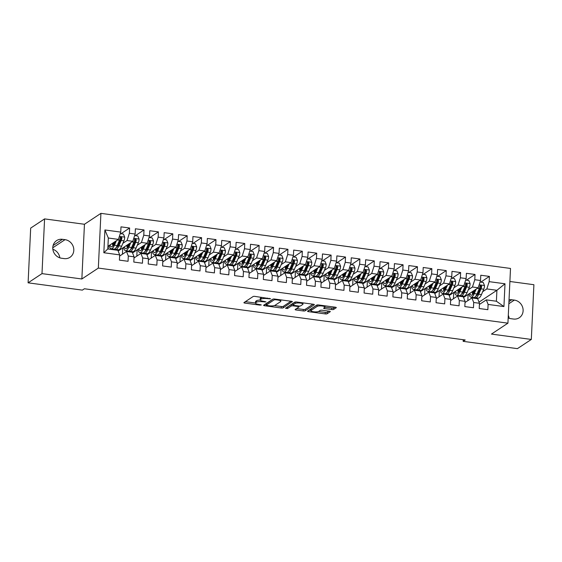 <?xml version="1.0" encoding="UTF-8"?>
<svg xmlns="http://www.w3.org/2000/svg" width="562" height="562" viewBox="0 0 562 562"><rect width="100%" height="100%" fill="white"/><g stroke="black" fill="none" stroke-linecap="round" stroke-linejoin="round"><path stroke-width="0.84" d="M270.645 298.794L255 296.406A1.503 0.379 -177.3 0 0 253.083 296.546L243.992 302.574A1.503 0.379 -177.3 0 0 243.901 302.693A1.503 0.379 -177.3 0 0 244.899 303.094L259.911 305.117L261.309 304.927L258.675 304.386A4.805 1.208 -177.3 0 1 255.492 303.087A4.805 1.208 -177.3 0 1 255.766 302.707L256.525 302.201A4.805 1.208 -177.3 0 1 262.665 301.745L265.952 301.899L263.374 301.274A4.805 1.208 -177.3 0 1 260.185 299.975A4.805 1.208 -177.3 0 1 260.466 299.595L261.225 299.096A4.805 1.208 -177.3 0 1 267.364 298.633L270.645 298.794M331.749 309.564A1.503 0.379 -177.3 0 0 333.666 309.423L336.224 307.73A1.503 0.379 -177.3 0 0 336.308 307.611A1.503 0.379 -177.3 0 0 335.31 307.21L318.647 304.962A1.503 0.379 -177.3 0 0 316.729 305.11L307.632 311.13A1.503 0.379 -177.3 0 0 307.54 311.25A1.503 0.379 -177.3 0 0 308.538 311.657L325.208 313.898A1.503 0.379 -177.3 0 0 327.126 313.751L330.21 311.713A1.503 0.379 -177.3 0 0 330.294 311.594A1.503 0.379 -177.3 0 0 329.297 311.186L322.167 310.231A1.503 0.379 -177.3 0 0 320.249 310.372L318.717 311.383A4.018 1.012 -177.3 0 1 314.228 311.84A4.018 1.012 -177.3 0 1 310.927 310.688A4.018 1.012 -177.3 0 1 311.165 310.365L317.151 306.402A4.018 1.012 -177.3 0 1 321.64 305.946A4.018 1.012 -177.3 0 1 324.941 307.105A4.018 1.012 -177.3 0 1 324.71 307.421L323.712 308.081A1.503 0.379 -177.3 0 0 323.621 308.201A1.503 0.379 -177.3 0 0 324.618 308.608L331.749 309.564L331.819 308.088A1.503 0.379 -177.3 0 0 333.737 307.941L334.924 307.154M465.224 339.982L84.419 288.763L82.354 290.125L28.1 282.827L41.995 273.624L81.862 278.984L98.336 268.081L507.929 323.171L491.455 334.081L531.322 339.441L517.419 348.644L463.165 341.345L465.224 339.982M292.289 301.822A1.503 0.379 -177.3 0 0 292.373 301.703A1.503 0.379 -177.3 0 0 291.383 301.295L274.713 299.054A1.503 0.379 -177.3 0 0 272.795 299.202L263.697 305.222A1.503 0.379 -177.3 0 0 263.613 305.342A1.503 0.379 -177.3 0 0 264.604 305.749L281.274 307.99A1.503 0.379 -177.3 0 0 283.192 307.843L292.296 301.576M296.68 302.012L313.343 304.253A1.503 0.379 -177.3 0 1 314.341 304.66A1.503 0.379 -177.3 0 1 314.256 304.78L305.159 310.8A1.503 0.379 -177.3 0 1 303.241 310.941L296.104 309.985A1.503 0.379 -177.3 0 1 295.113 309.578A1.503 0.379 -177.3 0 1 295.198 309.458L298.886 307.014A1.503 0.379 -177.3 0 0 298.977 306.894A1.503 0.379 -177.3 0 0 297.979 306.494L293.252 305.854A1.503 0.379 -177.3 0 0 291.327 306.002L287.491 308.545L285.51 308.278L294.762 302.152A1.503 0.379 -177.3 0 1 296.68 302.012M98.336 268.081L100.914 213.356L510.507 268.446L507.929 323.171M103.837 252.745L104.911 229.97L120.746 232.099L118.406 239.377L108.333 238.021L107.813 248.966L103.837 252.745L119.671 254.874L119.425 260.129L128.059 261.288L128.305 256.04L134.065 256.813L133.812 262.061L142.446 263.227L142.699 257.972L148.452 258.745L148.206 264L156.84 265.159L157.086 259.911L162.847 260.684L162.601 265.931L171.234 267.098L171.48 261.843L177.234 262.623L176.988 267.87L185.622 269.029L185.874 263.782L191.628 264.554L191.382 269.802L200.016 270.968L200.262 265.714L206.022 266.493L205.776 271.741L214.41 272.9L214.656 267.653L220.409 268.425L220.163 273.68L228.797 274.839L229.05 269.591L234.804 270.364L234.558 275.612L243.191 276.771L243.437 271.523L249.198 272.296L248.945 277.551L257.586 278.71L257.832 273.462L263.585 274.235L263.339 279.483L271.973 280.649L272.226 275.394L277.979 276.167L277.733 281.422L286.367 282.581L286.613 277.333L292.373 278.106L292.121 283.353L300.761 284.52L301.007 279.265L306.761 280.038L306.515 285.292L315.149 286.451L315.401 281.204L321.155 281.976L320.909 287.224L329.543 288.39L329.789 283.136L335.549 283.915L335.296 289.163L343.937 290.322L344.183 285.075L349.936 285.847L349.69 291.102L358.324 292.261L358.57 287.006L364.331 287.786L364.085 293.034L372.718 294.193L372.964 288.945L378.725 289.718L378.472 294.973L387.113 296.132L387.358 290.884L393.112 291.657L392.866 296.905L401.5 298.071L401.746 292.816L407.506 293.589L407.26 298.844L415.894 300.003L416.14 294.755L421.9 295.528L421.648 300.775L430.288 301.942L430.534 296.687L436.288 297.46L436.042 302.714L444.675 303.873L444.921 298.626L450.682 299.398L450.436 304.646L459.07 305.812L459.316 300.558L465.076 301.337L464.823 306.585L473.457 307.744L473.71 302.497L479.463 303.269L479.217 308.517L487.851 309.683L488.097 304.428L486.32 299.876L496.394 301.232L496.913 290.287L486.832 288.931L482.695 291.678M120.992 233.729L129.625 228.01L120.992 226.851L120.746 232.099M129.625 228.01L129.379 233.258L135.133 234.038L132.801 241.316L118.16 251.01M135.386 235.661L144.02 229.949L135.386 228.783L135.133 234.038M144.02 229.949L143.774 235.197L149.527 235.97L147.188 243.248L132.548 252.942M149.773 237.6L158.407 231.881L149.773 230.722L149.527 235.97M158.407 231.881L158.161 237.136L163.921 237.909L161.582 245.187L146.942 254.881M164.167 239.538L172.801 233.82L164.167 232.654L163.921 237.909M172.801 233.82L172.555 239.068L178.309 239.841L175.976 247.118L161.329 256.813M178.561 241.47L187.195 235.752L178.561 234.593L178.309 239.841M187.195 235.752L186.949 241.007L192.703 241.779L190.363 249.057L175.723 258.752M192.949 243.409L201.582 237.691L192.949 236.525L192.703 241.779M201.582 237.691L201.337 242.939L207.097 243.711L204.758 250.996L190.118 260.684M207.343 245.341L215.977 239.623L207.343 238.464L207.097 243.711M215.977 239.623L215.731 244.877L221.484 245.65L219.152 252.928L204.505 262.623M221.73 247.28L230.371 241.562L221.737 240.403L221.484 245.65M230.371 241.562L230.125 246.809L235.878 247.582L233.539 254.867L218.899 264.554M236.124 249.212L244.758 243.494L236.124 242.334L235.878 247.582M244.758 243.494L244.512 248.748L250.273 249.521L247.933 256.799L233.293 266.493M250.519 251.151L259.152 245.432L250.519 244.273L250.273 249.521M259.152 245.432L258.906 250.68L264.66 251.46L262.321 258.738L247.68 268.432M264.906 253.083L273.546 247.371L264.913 246.205L264.66 251.46M273.546 247.371L273.294 252.619L279.054 253.392L276.715 260.67L262.075 270.364M279.3 255.022L287.934 249.303L279.3 248.144L279.054 253.392M287.934 249.303L287.688 254.551L293.448 255.331L291.109 262.609L276.469 272.303M293.694 256.953L302.328 251.242L293.694 250.076L293.448 255.331M302.328 251.242L302.082 256.49L307.836 257.263L305.496 264.54L290.856 274.235M308.081 258.892L316.722 253.174L308.081 252.015L307.836 257.263M316.722 253.174L316.469 258.429L322.23 259.201L319.89 266.479L305.25 276.174M322.476 260.831L331.109 255.113L322.476 253.947L322.23 259.201M331.109 255.113L330.863 260.361L336.624 261.133L334.285 268.418L319.645 278.106M336.87 262.763L345.504 257.045L336.87 255.886L336.624 261.133M345.504 257.045L345.258 262.299L351.011 263.072L348.672 270.35L334.032 280.045M351.257 264.702L359.898 258.984L351.257 257.817L351.011 263.072M359.898 258.984L359.645 264.231L365.405 265.004L363.066 272.289L348.426 281.976M365.651 266.634L374.285 260.916L365.651 259.756L365.405 265.004M374.285 260.916L374.039 266.17L379.8 266.943L377.46 274.221L362.82 283.915M380.045 268.573L388.679 262.854L380.045 261.695L379.8 266.943M388.679 262.854L388.433 268.102L394.187 268.882L391.847 276.16L377.207 285.847M394.433 270.505L403.073 264.786L394.433 263.627L394.187 268.882M403.073 264.786L402.821 270.041L408.581 270.814L406.242 278.092L391.602 287.786M408.827 272.444L417.461 266.725L408.827 265.566L408.581 270.814M417.461 266.725L417.215 271.973L422.968 272.753L420.636 280.031L405.996 289.725M423.221 274.375L431.855 268.664L423.221 267.498L422.968 272.753M431.855 268.664L431.609 273.912L437.362 274.685L435.023 281.962L420.383 291.657M437.608 276.314L446.249 270.596L437.608 269.437L437.362 274.685M446.249 270.596L445.996 275.851L451.757 276.623L449.417 283.901L434.777 293.596M452.003 278.253L460.636 272.535L452.003 271.369L451.757 276.623M460.636 272.535L460.39 277.783L466.144 278.555L463.812 285.833L449.171 295.528M466.397 280.185L475.031 274.467L466.397 273.308L466.144 278.555M475.031 274.467L474.785 279.721L480.538 280.494L478.199 287.772L463.559 297.467M480.784 282.124L489.425 276.406L480.784 275.24L480.538 280.494M489.425 276.406L489.172 281.653L505.006 283.782L503.931 306.564L488.097 304.428M465.02 302.518L471.925 297.944L477.686 298.717L479.463 303.269M473.71 302.497L471.925 297.944M473.822 297.544L473.007 298.085M479.021 302.131L496.913 290.287L505.006 283.782M489.172 281.653L486.832 288.931M450.626 300.586L457.538 296.005L463.292 296.778L465.076 301.337M459.316 300.558L457.538 296.005M478.199 287.772L472.445 286.999L468.301 289.739M459.435 295.612L458.62 296.153M474.785 279.721L472.445 286.999M436.231 298.647L443.144 294.074L448.898 294.846L450.682 299.398M444.921 298.626L443.144 294.074M463.812 285.833L458.051 285.06L453.906 287.807M445.041 293.673L444.226 294.214M460.39 277.783L458.051 285.06M421.844 296.708L428.75 292.135L434.51 292.907L436.288 297.46M430.534 296.687L428.75 292.135M449.417 283.901L443.657 283.129L439.519 285.868M430.654 291.741L429.832 292.282M445.996 275.851L443.657 283.129M407.45 294.776L414.363 290.203L420.116 290.976L421.9 295.528M416.14 294.755L414.363 290.203M435.023 281.962L429.27 281.19L425.125 283.936M416.259 289.802L415.444 290.343M431.609 273.912L429.27 281.19M393.056 292.837L399.968 288.264L405.729 289.037L407.506 293.589M401.746 292.816L399.968 288.264M420.636 280.031L414.875 279.258L410.731 281.998M401.865 287.87L401.05 288.411M417.215 271.973L414.875 279.258M378.669 290.905L385.574 286.325L391.335 287.105L393.112 291.657M387.358 290.884L385.574 286.325M406.242 278.092L400.488 277.319L396.343 280.066M387.478 285.932L386.656 286.472M402.821 270.041L400.488 277.319M364.274 288.966L371.187 284.393L376.94 285.166L378.725 289.718M372.964 288.945L371.187 284.393M391.847 276.16L386.094 275.387L381.949 278.127M373.084 284L372.269 284.541M388.433 268.102L386.094 275.387M349.88 287.034L356.793 282.454L362.553 283.234L364.331 287.786M358.57 287.006L356.793 282.454M377.46 274.221L371.7 273.448L367.555 276.188M358.689 282.061L357.875 282.602M374.039 266.17L371.7 273.448M335.493 285.096L342.399 280.522L348.159 281.295L349.936 285.847M344.183 285.075L342.399 280.522M363.066 272.289L357.313 271.509L353.168 274.256M344.302 280.129L343.48 280.67M359.645 264.231L357.313 271.509M321.099 283.164L328.011 278.583L333.765 279.356L335.549 283.915M329.789 283.136L328.011 278.583M348.672 270.35L342.918 269.577L338.774 272.317M329.908 278.19L329.093 278.731M345.258 262.299L342.918 269.577M306.704 281.225L313.617 276.652L319.378 277.424L321.155 281.976M315.401 281.204L313.617 276.652M334.285 268.418L328.524 267.638L324.379 270.385M315.514 276.251L314.699 276.792M330.863 260.361L328.524 267.638M292.317 279.286L299.223 274.713L304.983 275.485L306.761 280.038M301.007 279.265L299.223 274.713M319.89 266.479L314.137 265.707L309.992 268.446M301.127 274.319L300.305 274.86M316.469 258.429L314.137 265.707M277.923 277.354L284.836 272.781L290.589 273.553L292.373 278.106M286.613 277.333L284.836 272.781M305.496 264.54L299.743 263.768L295.598 266.514M286.732 272.38L285.918 272.921M302.082 256.49L299.743 263.768M263.529 275.415L270.441 270.842L276.202 271.615L277.979 276.167M272.226 275.394L270.441 270.842M291.109 262.609L285.348 261.836L281.204 264.576M272.338 270.448L271.523 270.989M287.688 254.551L285.348 261.836M249.142 273.483L256.054 268.91L261.808 269.683L263.585 274.235M257.832 273.462L256.054 268.91M276.715 260.67L270.961 259.897L266.817 262.644M257.951 268.51L257.129 269.05M273.294 252.619L270.961 259.897M234.747 271.544L241.66 266.971L247.413 267.744L249.198 272.296M243.437 271.523L241.66 266.971M262.321 258.738L256.567 257.965L252.422 260.705M243.557 266.578L242.742 267.119M258.906 250.68L256.567 257.965M220.353 269.612L227.266 265.032L233.026 265.812L234.804 270.364M229.05 269.591L227.266 265.032M247.933 256.799L242.173 256.026L238.028 258.773M229.163 264.639L228.348 265.18M244.512 248.748L242.173 256.026M205.966 267.674L212.879 263.1L218.632 263.873L220.409 268.425M214.656 267.653L212.879 263.1M233.539 254.867L227.786 254.087L223.641 256.834M214.775 262.707L213.953 263.248M230.125 246.809L227.786 254.087M191.572 265.742L198.484 261.161L204.238 261.941L206.022 266.493M200.262 265.714L198.484 261.161M219.152 252.928L213.391 252.155L209.247 254.895M200.381 260.768L199.566 261.309M215.731 244.877L213.391 252.155M177.185 263.803L184.09 259.23L189.851 260.002L191.628 264.554M185.874 263.782L184.09 259.23M204.758 250.996L198.997 250.216L194.859 252.963M185.987 258.829L185.172 259.37M201.337 242.939L198.997 250.216M162.79 261.864L169.703 257.291L175.456 258.063L177.234 262.623M171.48 261.843L169.703 257.291M190.363 249.057L184.61 248.285L180.465 251.024M171.6 256.897L170.778 257.438M186.949 241.007L184.61 248.285M148.396 259.932L155.309 255.359L161.062 256.132L162.847 260.684M157.086 259.911L155.309 255.359M175.976 247.118L170.216 246.346L166.071 249.092M157.205 254.958L156.391 255.499M172.555 239.068L170.216 246.346M134.009 257.993L140.914 253.42L146.675 254.193L148.452 258.745M142.699 257.972L140.914 253.42M161.582 245.187L155.822 244.414L151.684 247.154M142.811 253.026L141.996 253.567M158.161 237.136L155.822 244.414M119.615 256.061L126.527 251.488L132.281 252.261L134.065 256.813M128.305 256.04L126.527 251.488M147.188 243.248L141.434 242.475L137.29 245.222M128.424 251.088L127.602 251.628M143.774 235.197L141.434 242.475M107.813 248.966L117.887 250.322L119.671 254.874M132.801 241.316L127.04 240.543L122.895 243.283M114.03 249.156L113.215 249.697M129.379 233.258L127.04 240.543M509.144 318.282A9.793 8.957 56.5 0 0 508.294 315.31M463.243 339.715L463.165 341.345M531.322 339.441L533.9 284.716L509.896 281.485M81.862 278.984L84.448 224.266L44.581 218.899L41.995 273.624M44.581 218.899L30.678 228.102L28.1 282.827M84.448 224.266L100.914 213.356M59.832 257.846A9.793 8.957 56.5 0 0 52.856 249.268M479.407 304.456L486.32 299.876M118.406 239.377L107.939 246.304M467.83 300.656L468.125 294.446M453.443 298.717L453.731 292.507M439.048 296.785L439.344 290.575M424.654 294.846L424.949 288.636M410.267 292.914L410.555 286.697M395.873 290.976L396.168 284.765M381.479 289.044L381.774 282.827M367.091 287.105L367.379 280.895M352.697 285.166L352.992 278.956M338.303 283.234L338.598 277.024M323.916 281.295L324.204 275.085M309.522 279.363L309.817 273.153M295.127 277.424L295.422 271.214M280.74 275.492L281.028 269.275M266.346 273.553L266.641 267.343M251.952 271.622L252.247 265.405M237.564 269.683L237.852 263.473M223.17 267.744L223.465 261.534M208.776 265.812L209.071 259.602M194.389 263.873L194.677 257.663M179.995 261.941L180.29 255.731M165.6 260.002L165.895 253.792M151.213 258.07L151.508 251.86M136.819 256.132L137.114 249.921M122.432 254.2L122.72 247.983M108.192 249.015L108.333 246.051M104.911 229.97L108.333 238.021M496.394 301.232L503.931 306.564M62.445 239.314A9.793 8.957 56.5 0 0 56.593 240.613A9.793 8.957 56.5 0 0 53.158 250.743A9.793 8.957 56.5 0 0 61.553 258.246L64.145 258.597A9.793 8.957 56.5 0 0 69.997 257.291A9.793 8.957 56.5 0 0 73.425 247.161A9.793 8.957 56.5 0 0 65.037 239.665L62.445 239.314L53.109 245.496M508.174 317.895A9.793 8.957 56.5 0 0 510.865 318.682L513.457 319.026A9.793 8.957 56.5 0 0 519.309 317.727A9.793 8.957 56.5 0 0 522.737 307.597A9.793 8.957 56.5 0 0 514.349 300.094L511.757 299.75A9.793 8.957 56.5 0 0 509.032 299.799M261.934 297.34A4.805 1.208 -177.3 0 0 261.295 297.614L261.225 299.096M260.185 299.975L260.255 298.499A4.805 1.208 -177.3 0 1 260.536 298.113L261.295 297.614M260.206 300.101A4.805 1.208 -177.3 0 0 256.595 300.726L256.525 302.201M255.492 303.087L255.555 301.611A4.805 1.208 -177.3 0 1 255.836 301.225L256.595 300.726M245.355 301.668L255.492 303.03M274.411 305.573L281.344 306.508A1.503 0.379 -177.3 0 0 283.262 306.367L290.997 301.246M265.06 304.316L266.205 304.471M275.556 299.736L274.214 299.834L266.233 305.117L268.917 305.763A4.805 1.208 -177.3 0 0 275.05 305.299L280.508 301.689A4.805 1.208 -177.3 0 0 280.789 301.302A4.805 1.208 -177.3 0 0 277.607 300.01L275.556 299.736L275.584 299.174M266.29 303.81L273.216 299.061M312.957 304.204L305.229 309.318L305.159 310.8M296.56 308.559L303.311 309.465A1.503 0.379 -177.3 0 0 305.229 309.318M292.992 304.344A1.503 0.379 -177.3 0 0 291.397 304.52L287.561 307.063L287.491 308.545M287.175 307.175L287.561 307.063M302.714 304.485A4.018 1.012 -177.3 0 0 302.946 304.161A4.018 1.012 -177.3 0 0 299.644 303.009A4.018 1.012 -177.3 0 0 295.155 303.466L293.048 304.864A1.503 0.379 -177.3 0 0 292.964 304.983A1.503 0.379 -177.3 0 0 293.954 305.384L298.689 306.023A1.503 0.379 -177.3 0 0 300.607 305.883L302.714 304.485M293.104 303.628A1.503 0.379 -177.3 0 1 293.034 303.501A1.503 0.379 -177.3 0 1 293.118 303.382L295.183 302.019M324.934 307.161L331.819 308.088M310.927 310.688L310.997 309.205A4.018 1.012 -177.3 0 1 311.229 308.889L317.151 304.969M318.492 311.503L325.279 312.416A1.503 0.379 -177.3 0 0 327.196 312.275L328.911 311.137M308.995 310.231L310.941 310.491M115.168 241.527L114.177 243.845A9.716 3.063 97.7 0 1 111.459 246.802A9.716 3.063 97.7 0 1 109.99 244.955M116.383 240.719L114.465 245.208A11.704 3.688 97.7 0 1 111.192 248.776A11.704 3.688 97.7 0 1 109.154 245.503M120.254 233.63L123.422 234.052L124.722 237.206A4.053 1.279 97.7 0 1 123.949 240.817L121.659 246.177A11.704 3.688 97.7 0 1 118.385 249.746L115.653 249.373A11.704 3.688 -82.3 0 0 118.926 245.805L121.216 240.452A4.053 1.279 -82.3 0 0 121.87 237.993L121.013 236.939L120.142 237.754A4.053 1.279 97.7 0 1 119.488 240.22L117.198 245.573A11.704 3.688 97.7 0 1 113.924 249.142L111.192 248.776M117.423 246.556A9.716 3.063 97.7 0 1 117.128 245.735M112.33 243.402A9.716 3.063 -82.3 0 0 112.962 245.952M113.461 245.243A11.704 3.688 -82.3 0 1 113.278 243.325L113.25 242.791M113.945 242.334L114.753 242.489M114.831 248.931A11.704 3.688 -82.3 0 0 115.653 249.373M120.261 237.389L121.125 238.478A2.065 0.653 97.7 0 1 120.928 239.082L118.638 244.442A9.716 3.063 97.7 0 1 116.264 247.392M114.107 243.999A9.716 3.063 97.7 0 1 113.945 242.384M129.555 243.458L128.565 245.777A9.716 3.063 97.7 0 1 125.846 248.741A9.716 3.063 97.7 0 1 124.378 246.887M130.777 242.651L128.86 247.14A11.704 3.688 97.7 0 1 125.586 250.715A11.704 3.688 97.7 0 1 123.549 247.442M134.641 235.562L137.809 235.991L139.109 239.145A4.053 1.279 97.7 0 1 138.343 242.756L136.053 248.109A11.704 3.688 97.7 0 1 132.78 251.678L130.047 251.312A11.704 3.688 -82.3 0 0 133.32 247.744L135.611 242.384A4.053 1.279 -82.3 0 0 136.257 239.925L135.407 238.878L134.536 239.693A4.053 1.279 97.7 0 1 133.882 242.152L131.592 247.512A11.704 3.688 97.7 0 1 128.319 251.081L125.586 250.715M131.817 248.488A9.716 3.063 97.7 0 1 131.522 247.673M126.717 245.341A9.716 3.063 -82.3 0 0 127.356 247.891M127.855 247.182A11.704 3.688 -82.3 0 1 127.665 245.264L127.637 244.73M128.333 244.266L129.141 244.428M129.225 250.87A11.704 3.688 -82.3 0 0 130.047 251.312M134.655 239.321L135.519 240.417A2.065 0.653 97.7 0 1 135.316 241.021L133.025 246.381A9.716 3.063 97.7 0 1 130.658 249.324M128.494 245.938A9.716 3.063 97.7 0 1 128.34 244.315M143.949 245.397L142.959 247.716A9.716 3.063 97.7 0 1 140.24 250.68A9.716 3.063 97.7 0 1 138.772 248.826M145.172 244.589L143.247 249.078A11.704 3.688 97.7 0 1 139.973 252.647A11.704 3.688 97.7 0 1 137.936 249.373M149.035 237.501L152.204 237.923L153.503 241.077A4.053 1.279 97.7 0 1 152.738 244.688L150.447 250.048A11.704 3.688 97.7 0 1 147.174 253.617L144.434 253.251A11.704 3.688 -82.3 0 0 147.708 249.676L149.998 244.322A4.053 1.279 -82.3 0 0 150.651 241.864L149.801 240.81L148.923 241.632A4.053 1.279 97.7 0 1 148.277 244.091L145.987 249.444A11.704 3.688 97.7 0 1 142.706 253.012L139.973 252.647M146.204 250.427A9.716 3.063 97.7 0 1 145.909 249.612M141.111 247.273A9.716 3.063 -82.3 0 0 141.743 249.83M142.249 249.114A11.704 3.688 -82.3 0 1 142.06 247.196L142.031 246.662M142.727 246.205L143.535 246.36M143.619 252.802A11.704 3.688 -82.3 0 0 144.434 253.251M149.049 241.26L149.913 242.348A2.065 0.653 97.7 0 1 149.71 242.953L147.42 248.313A9.716 3.063 97.7 0 1 145.052 251.263M142.888 247.87A9.716 3.063 97.7 0 1 142.727 246.254M158.344 247.329L157.353 249.647A9.716 3.063 97.7 0 1 154.634 252.612A9.716 3.063 97.7 0 1 153.166 250.757M159.559 246.521L157.641 251.01A11.704 3.688 97.7 0 1 154.367 254.586A11.704 3.688 97.7 0 1 152.33 251.312M163.43 239.433L166.591 239.862L167.89 243.016A4.053 1.279 97.7 0 1 167.125 246.627L164.835 251.98A11.704 3.688 97.7 0 1 161.561 255.548L158.828 255.183A11.704 3.688 -82.3 0 0 162.102 251.614L164.392 246.254A4.053 1.279 -82.3 0 0 165.045 243.796L164.188 242.749L163.317 243.564A4.053 1.279 97.7 0 1 162.664 246.023L160.374 251.383A11.704 3.688 97.7 0 1 157.1 254.951L154.367 254.586M160.599 252.366A9.716 3.063 97.7 0 1 160.303 251.544M155.505 249.212A9.716 3.063 -82.3 0 0 156.138 251.762M156.636 251.052A11.704 3.688 -82.3 0 1 156.454 249.135L156.426 248.601M157.121 248.144L157.929 248.299M158.006 254.741A11.704 3.688 -82.3 0 0 158.828 255.183M163.437 243.191L164.301 244.287A2.065 0.653 97.7 0 1 164.104 244.892L161.814 250.252A9.716 3.063 97.7 0 1 159.439 253.195M157.283 249.809A9.716 3.063 97.7 0 1 157.121 248.186M172.731 249.268L171.74 251.586A9.716 3.063 97.7 0 1 169.022 254.551A9.716 3.063 97.7 0 1 167.553 252.696M173.953 248.46L172.035 252.949A11.704 3.688 97.7 0 1 168.762 256.518A11.704 3.688 97.7 0 1 166.724 253.244M177.817 241.372L180.985 241.8L182.285 244.948A4.053 1.279 97.7 0 1 181.519 248.559L179.229 253.919A11.704 3.688 97.7 0 1 175.955 257.487L173.222 257.122A11.704 3.688 -82.3 0 0 176.496 253.546L178.786 248.193A4.053 1.279 -82.3 0 0 179.433 245.735L178.583 244.681L177.711 245.503A4.053 1.279 97.7 0 1 177.058 247.961L174.768 253.314A11.704 3.688 97.7 0 1 171.494 256.89L168.762 256.518M174.993 254.298A9.716 3.063 97.7 0 1 174.698 253.483M169.893 251.144A9.716 3.063 -82.3 0 0 170.532 253.701M171.031 252.984A11.704 3.688 -82.3 0 1 170.841 251.066L170.813 250.54M171.508 250.076L172.316 250.231M172.401 256.672A11.704 3.688 -82.3 0 0 173.222 257.122M177.831 245.13L178.695 246.226A2.065 0.653 97.7 0 1 178.491 246.83L176.201 252.183A9.716 3.063 97.7 0 1 173.834 255.134M171.67 251.748A9.716 3.063 97.7 0 1 171.515 250.125M187.125 251.2L186.134 253.518A9.716 3.063 97.7 0 1 183.416 256.483A9.716 3.063 97.7 0 1 181.947 254.628M188.347 250.392L186.422 254.888A11.704 3.688 97.7 0 1 183.149 258.457A11.704 3.688 97.7 0 1 181.112 255.183M192.211 243.304L195.379 243.732L196.679 246.887A4.053 1.279 97.7 0 1 195.913 250.497L193.623 255.851A11.704 3.688 97.7 0 1 190.349 259.426L187.61 259.054A11.704 3.688 -82.3 0 0 190.883 255.485L193.173 250.125A4.053 1.279 -82.3 0 0 193.827 247.666L192.977 246.62L192.099 247.435A4.053 1.279 97.7 0 1 191.452 249.893L189.162 255.253A11.704 3.688 97.7 0 1 185.882 258.822L183.149 258.457M189.38 256.237A9.716 3.063 97.7 0 1 189.085 255.415M184.287 253.083A9.716 3.063 -82.3 0 0 184.919 255.633M185.425 254.923A11.704 3.688 -82.3 0 1 185.235 253.005L185.207 252.471M185.903 252.015L186.71 252.169M186.795 258.611A11.704 3.688 -82.3 0 0 187.61 259.054M192.225 247.069L193.089 248.158A2.065 0.653 97.7 0 1 192.885 248.762L190.595 254.122A9.716 3.063 97.7 0 1 188.221 257.066M186.064 253.68A9.716 3.063 97.7 0 1 185.903 252.064M201.519 253.139L200.522 255.457A9.716 3.063 97.7 0 1 197.81 258.422A9.716 3.063 97.7 0 1 196.342 256.567M202.734 252.331L200.817 256.82A11.704 3.688 97.7 0 1 197.543 260.389A11.704 3.688 97.7 0 1 195.506 257.115M206.605 245.243L209.767 245.671L211.066 248.818A4.053 1.279 97.7 0 1 210.3 252.429L208.01 257.789A11.704 3.688 97.7 0 1 204.737 261.358L202.004 260.993A11.704 3.688 -82.3 0 0 205.278 257.424L207.568 252.064A4.053 1.279 -82.3 0 0 208.221 249.605L207.364 248.552L206.493 249.373A4.053 1.279 97.7 0 1 205.84 251.832L203.549 257.185A11.704 3.688 97.7 0 1 200.276 260.761L197.543 260.389M203.774 258.169A9.716 3.063 97.7 0 1 203.479 257.354M198.681 255.015A9.716 3.063 -82.3 0 0 199.313 257.572M199.812 256.862A11.704 3.688 -82.3 0 1 199.629 254.937L199.601 254.41M200.297 253.947L201.105 254.108M201.182 260.543A11.704 3.688 -82.3 0 0 202.004 260.993M206.612 249.001L207.476 250.097A2.065 0.653 97.7 0 1 207.28 250.701L204.99 256.054A9.716 3.063 97.7 0 1 202.615 259.005M200.458 255.619A9.716 3.063 97.7 0 1 200.297 253.996M215.906 255.078L214.916 257.389A9.716 3.063 97.7 0 1 212.197 260.354A9.716 3.063 97.7 0 1 210.729 258.499M217.129 254.27L215.211 258.759A11.704 3.688 97.7 0 1 211.937 262.328A11.704 3.688 97.7 0 1 209.9 259.054M220.992 247.182L224.161 247.603L225.46 250.757A4.053 1.279 97.7 0 1 224.695 254.368L222.404 259.721A11.704 3.688 97.7 0 1 219.131 263.297L216.398 262.925A11.704 3.688 -82.3 0 0 219.672 259.356L221.962 253.996A4.053 1.279 -82.3 0 0 222.608 251.537L221.758 250.49L220.887 251.305A4.053 1.279 97.7 0 1 220.234 253.764L217.944 259.124A11.704 3.688 97.7 0 1 214.67 262.693L211.937 262.328M218.168 260.108A9.716 3.063 97.7 0 1 217.873 259.286M213.068 256.953A9.716 3.063 -82.3 0 0 213.708 259.503M214.206 258.794A11.704 3.688 -82.3 0 1 214.017 256.876L213.989 256.342M214.684 255.886L215.492 256.04M215.576 262.482A11.704 3.688 -82.3 0 0 216.398 262.925M221.007 250.94L221.871 252.029A2.065 0.653 97.7 0 1 221.667 252.633L219.377 257.993A9.716 3.063 97.7 0 1 217.009 260.944M214.846 257.551A9.716 3.063 97.7 0 1 214.691 255.935M230.301 257.01L229.31 259.328A9.716 3.063 97.7 0 1 226.591 262.292A9.716 3.063 97.7 0 1 225.123 260.438M231.516 256.202L229.598 260.691A11.704 3.688 97.7 0 1 226.324 264.259A11.704 3.688 97.7 0 1 224.287 260.993M235.387 249.114L238.555 249.542L239.855 252.689A4.053 1.279 97.7 0 1 239.089 256.3L236.799 261.66A11.704 3.688 97.7 0 1 233.518 265.229L230.785 264.864A11.704 3.688 -82.3 0 0 234.059 261.295L236.349 255.935A4.053 1.279 -82.3 0 0 237.002 253.476L236.152 252.422L235.274 253.244A4.053 1.279 97.7 0 1 234.628 255.703L232.338 261.063A11.704 3.688 97.7 0 1 229.057 264.632L226.324 264.259M232.556 262.04A9.716 3.063 97.7 0 1 232.261 261.225M227.462 258.892A9.716 3.063 -82.3 0 0 228.095 261.442M228.601 260.733A11.704 3.688 -82.3 0 1 228.411 258.808L228.383 258.281M229.078 257.817L229.886 257.979M229.97 264.421A11.704 3.688 -82.3 0 0 230.785 264.864M235.401 252.872L236.265 253.968A2.065 0.653 97.7 0 1 236.061 254.572L233.771 259.925A9.716 3.063 97.7 0 1 231.396 262.875M229.24 259.489A9.716 3.063 97.7 0 1 229.078 257.867M244.688 258.949L243.697 261.26A9.716 3.063 97.7 0 1 240.986 264.224A9.716 3.063 97.7 0 1 239.517 262.377M245.91 258.141L243.992 262.63A11.704 3.688 97.7 0 1 240.719 266.198A11.704 3.688 97.7 0 1 238.681 262.925M249.781 251.052L252.942 251.474L254.242 254.628A4.053 1.279 97.7 0 1 253.476 258.239L251.186 263.599A11.704 3.688 97.7 0 1 247.912 267.168L245.18 266.795A11.704 3.688 -82.3 0 0 248.453 263.227L250.743 257.874A4.053 1.279 -82.3 0 0 251.397 255.408L250.54 254.361L249.668 255.176A4.053 1.279 97.7 0 1 249.015 257.642L246.725 262.995A11.704 3.688 97.7 0 1 243.451 266.564L240.719 266.198M246.95 263.978A9.716 3.063 97.7 0 1 246.655 263.156M241.857 260.824A9.716 3.063 -82.3 0 0 242.489 263.374M242.988 262.665A11.704 3.688 -82.3 0 1 242.805 260.747L242.777 260.213M243.465 259.756L244.28 259.911M244.358 266.353A11.704 3.688 -82.3 0 0 245.18 266.795M249.788 254.811L250.652 255.9A2.065 0.653 97.7 0 1 250.455 256.504L248.165 261.864A9.716 3.063 97.7 0 1 245.791 264.814M243.634 261.421A9.716 3.063 97.7 0 1 243.472 259.806M259.082 260.88L258.091 263.199A9.716 3.063 97.7 0 1 255.373 266.163A9.716 3.063 97.7 0 1 253.905 264.309M260.304 260.073L258.387 264.562A11.704 3.688 97.7 0 1 255.106 268.137A11.704 3.688 97.7 0 1 253.069 264.864M264.168 252.984L267.336 253.413L268.636 256.567A4.053 1.279 97.7 0 1 267.87 260.171L265.58 265.531A11.704 3.688 97.7 0 1 262.306 269.1L259.574 268.734A11.704 3.688 -82.3 0 0 262.847 265.166L265.138 259.806A4.053 1.279 -82.3 0 0 265.784 257.347L264.934 256.3L264.056 257.115A4.053 1.279 97.7 0 1 263.409 259.574L261.119 264.934A11.704 3.688 97.7 0 1 257.846 268.503L255.106 268.137M261.344 265.91A9.716 3.063 97.7 0 1 261.049 265.095M256.244 262.763A9.716 3.063 -82.3 0 0 256.883 265.313M257.382 264.604A11.704 3.688 -82.3 0 1 257.192 262.686L257.164 262.152M257.86 261.688L258.668 261.85M258.752 268.292A11.704 3.688 -82.3 0 0 259.574 268.734M264.182 256.743L265.046 257.839A2.065 0.653 97.7 0 1 264.843 258.443L262.552 263.796A9.716 3.063 97.7 0 1 260.185 266.746M258.021 263.36A9.716 3.063 97.7 0 1 257.867 261.737M273.476 262.819L272.486 265.138A9.716 3.063 97.7 0 1 269.767 268.095A9.716 3.063 97.7 0 1 268.299 266.248M274.692 262.011L272.774 266.5A11.704 3.688 97.7 0 1 269.5 270.069A11.704 3.688 97.7 0 1 267.463 266.795M278.562 254.923L281.731 255.345L283.03 258.499A4.053 1.279 97.7 0 1 282.264 262.11L279.974 267.47A11.704 3.688 97.7 0 1 276.694 271.039L273.961 270.673A11.704 3.688 -82.3 0 0 277.235 267.098L279.525 261.744A4.053 1.279 -82.3 0 0 280.178 259.286L279.328 258.232L278.45 259.054A4.053 1.279 97.7 0 1 277.797 261.513L275.506 266.866A11.704 3.688 97.7 0 1 272.233 270.434L269.5 270.069M275.731 267.849A9.716 3.063 97.7 0 1 275.436 267.034M270.638 264.695A9.716 3.063 -82.3 0 0 271.27 267.252M271.776 266.536A11.704 3.688 -82.3 0 1 271.587 264.618L271.558 264.084M272.254 263.627L273.062 263.782M273.146 270.224A11.704 3.688 -82.3 0 0 273.961 270.673M278.576 258.682L279.44 259.77A2.065 0.653 97.7 0 1 279.237 260.375L276.947 265.735A9.716 3.063 97.7 0 1 274.572 268.685M272.415 265.292A9.716 3.063 97.7 0 1 272.254 263.676M287.863 264.751L286.873 267.069A9.716 3.063 97.7 0 1 284.161 270.034A9.716 3.063 97.7 0 1 282.686 268.179M289.086 263.943L287.168 268.432A11.704 3.688 97.7 0 1 283.894 272.008A11.704 3.688 97.7 0 1 281.857 268.734M292.957 256.855L296.118 257.284L297.417 260.438A4.053 1.279 97.7 0 1 296.652 264.049L294.362 269.402A11.704 3.688 97.7 0 1 291.088 272.97L288.355 272.605A11.704 3.688 -82.3 0 0 291.629 269.036L293.919 263.676A4.053 1.279 -82.3 0 0 294.572 261.218L293.715 260.171L292.844 260.986A4.053 1.279 97.7 0 1 292.191 263.445L289.901 268.805A11.704 3.688 97.7 0 1 286.627 272.373L283.894 272.008M290.125 269.788A9.716 3.063 97.7 0 1 289.83 268.966M285.025 266.634A9.716 3.063 -82.3 0 0 285.665 269.184M286.163 268.474A11.704 3.688 -82.3 0 1 285.981 266.557L285.953 266.023M286.641 265.559L287.456 265.721M287.533 272.163A11.704 3.688 -82.3 0 0 288.355 272.605M292.964 260.613L293.828 261.709A2.065 0.653 97.7 0 1 293.631 262.313L291.334 267.674A9.716 3.063 97.7 0 1 288.966 270.617M286.803 267.231A9.716 3.063 97.7 0 1 286.648 265.608M302.258 266.69L301.267 269.008A9.716 3.063 97.7 0 1 298.548 271.973A9.716 3.063 97.7 0 1 297.08 270.118M303.48 265.882L301.562 270.371A11.704 3.688 97.7 0 1 298.281 273.94A11.704 3.688 97.7 0 1 296.244 270.666M307.344 258.794L310.512 259.223L311.812 262.37A4.053 1.279 97.7 0 1 311.046 265.981L308.756 271.341A11.704 3.688 97.7 0 1 305.482 274.909L302.749 274.544A11.704 3.688 -82.3 0 0 306.023 270.968L308.313 265.615A4.053 1.279 -82.3 0 0 308.959 263.156L308.109 262.103L307.231 262.925A4.053 1.279 97.7 0 1 306.585 265.383L304.295 270.736A11.704 3.688 97.7 0 1 301.021 274.312L298.281 273.94M304.52 271.72A9.716 3.063 97.7 0 1 304.225 270.905M299.42 268.566A9.716 3.063 -82.3 0 0 300.059 271.123M300.558 270.406A11.704 3.688 -82.3 0 1 300.368 268.488L300.34 267.962M301.035 267.498L301.843 267.653M301.927 274.094A11.704 3.688 -82.3 0 0 302.749 274.544M307.358 262.552L308.222 263.641A2.065 0.653 97.7 0 1 308.018 264.252L305.728 269.605A9.716 3.063 97.7 0 1 303.361 272.556M301.197 269.17A9.716 3.063 97.7 0 1 301.035 267.547M316.652 268.622L315.661 270.94A9.716 3.063 97.7 0 1 312.943 273.905A9.716 3.063 97.7 0 1 311.474 272.05M317.867 267.814L315.949 272.31A11.704 3.688 97.7 0 1 312.676 275.879A11.704 3.688 97.7 0 1 310.638 272.605M321.738 260.726L324.906 261.154L326.206 264.309A4.053 1.279 97.7 0 1 325.44 267.919L323.15 273.272A11.704 3.688 97.7 0 1 319.869 276.848L317.137 276.476A11.704 3.688 -82.3 0 0 320.41 272.907L322.7 267.547A4.053 1.279 -82.3 0 0 323.354 265.088L322.497 264.042L321.626 264.857A4.053 1.279 97.7 0 1 320.972 267.315L318.682 272.675A11.704 3.688 97.7 0 1 315.408 276.244L312.676 275.879M318.907 273.659A9.716 3.063 97.7 0 1 318.612 272.837M313.814 270.505A9.716 3.063 -82.3 0 0 314.446 273.055M314.952 272.345A11.704 3.688 -82.3 0 1 314.762 270.427L314.734 269.893M315.43 269.437L316.237 269.591M316.322 276.033A11.704 3.688 -82.3 0 0 317.137 276.476M321.752 264.491L322.609 265.58A2.065 0.653 97.7 0 1 322.412 266.184L320.122 271.544A9.716 3.063 97.7 0 1 317.748 274.488M315.591 271.102A9.716 3.063 97.7 0 1 315.43 269.486M331.039 270.561L330.049 272.879A9.716 3.063 97.7 0 1 327.33 275.844A9.716 3.063 97.7 0 1 325.862 273.989M332.261 269.753L330.344 274.242A11.704 3.688 97.7 0 1 327.07 277.811A11.704 3.688 97.7 0 1 325.033 274.537M336.132 262.665L339.293 263.093L340.593 266.24A4.053 1.279 97.7 0 1 339.827 269.851L337.537 275.211A11.704 3.688 97.7 0 1 334.264 278.78L331.531 278.415A11.704 3.688 -82.3 0 0 334.804 274.839L337.095 269.486A4.053 1.279 -82.3 0 0 337.748 267.027L336.891 265.974L336.02 266.795A4.053 1.279 97.7 0 1 335.366 269.254L333.076 274.607A11.704 3.688 97.7 0 1 329.803 278.183L327.07 277.811M333.301 275.591A9.716 3.063 97.7 0 1 333.006 274.776M328.201 272.437A9.716 3.063 -82.3 0 0 328.84 274.994M329.339 274.284A11.704 3.688 -82.3 0 1 329.156 272.359L329.128 271.832M329.817 271.369L330.632 271.53M330.709 277.965A11.704 3.688 -82.3 0 0 331.531 278.415M336.139 266.423L337.003 267.519A2.065 0.653 97.7 0 1 336.8 268.123L334.509 273.476A9.716 3.063 97.7 0 1 332.142 276.427M329.978 273.041A9.716 3.063 97.7 0 1 329.824 271.418M345.433 272.5L344.443 274.811A9.716 3.063 97.7 0 1 341.724 277.776A9.716 3.063 97.7 0 1 340.256 275.921M346.656 271.692L344.731 276.181A11.704 3.688 97.7 0 1 341.457 279.75A11.704 3.688 97.7 0 1 339.42 276.476M350.519 264.604L353.688 265.025L354.987 268.179A4.053 1.279 97.7 0 1 354.222 271.79L351.931 277.143A11.704 3.688 97.7 0 1 348.658 280.719L345.918 280.347A11.704 3.688 -82.3 0 0 349.199 276.778L351.489 271.418A4.053 1.279 -82.3 0 0 352.135 268.959L351.285 267.912L350.407 268.727A4.053 1.279 97.7 0 1 349.761 271.186L347.471 276.546A11.704 3.688 97.7 0 1 344.197 280.115L341.457 279.75M347.695 277.53A9.716 3.063 97.7 0 1 347.4 276.708M342.595 274.375A9.716 3.063 -82.3 0 0 343.234 276.925M343.733 276.216A11.704 3.688 -82.3 0 1 343.544 274.298L343.515 273.764M344.211 273.308L345.019 273.462M345.103 279.904A11.704 3.688 -82.3 0 0 345.918 280.347M350.533 268.362L351.398 269.451A2.065 0.653 97.7 0 1 351.194 270.055L348.904 275.415A9.716 3.063 97.7 0 1 346.536 278.366M344.373 274.973A9.716 3.063 97.7 0 1 344.211 273.357M359.828 274.432L358.837 276.75A9.716 3.063 97.7 0 1 356.118 279.714A9.716 3.063 97.7 0 1 354.65 277.86M361.043 273.624L359.125 278.113A11.704 3.688 97.7 0 1 355.851 281.681A11.704 3.688 97.7 0 1 353.814 278.415M364.914 266.536L368.082 266.964L369.382 270.111A4.053 1.279 97.7 0 1 368.609 273.722L366.319 279.082A11.704 3.688 97.7 0 1 363.045 282.651L360.312 282.286A11.704 3.688 -82.3 0 0 363.586 278.717L365.876 273.357A4.053 1.279 -82.3 0 0 366.529 270.898L365.672 269.844L364.801 270.666A4.053 1.279 97.7 0 1 364.148 273.125L361.858 278.485A11.704 3.688 97.7 0 1 358.584 282.054L355.851 281.681M362.083 279.462A9.716 3.063 97.7 0 1 361.788 278.647M356.989 276.307A9.716 3.063 -82.3 0 0 357.622 278.864M358.12 278.155A11.704 3.688 -82.3 0 1 357.938 276.23L357.91 275.703M358.605 275.24L359.413 275.401M359.49 281.843A11.704 3.688 -82.3 0 0 360.312 282.286M364.928 270.294L365.785 271.39A2.065 0.653 97.7 0 1 365.588 271.994L363.298 277.347A9.716 3.063 97.7 0 1 360.923 280.298M358.767 276.911A9.716 3.063 97.7 0 1 358.605 275.289M374.215 276.371L373.224 278.682A9.716 3.063 97.7 0 1 370.506 281.646A9.716 3.063 97.7 0 1 369.037 279.799M375.437 275.563L373.519 280.052A11.704 3.688 97.7 0 1 370.246 283.62A11.704 3.688 97.7 0 1 368.208 280.347M379.308 268.474L382.469 268.896L383.769 272.05A4.053 1.279 97.7 0 1 383.003 275.661L380.713 281.014A11.704 3.688 97.7 0 1 377.439 284.59L374.706 284.217A11.704 3.688 -82.3 0 0 377.98 280.649L380.27 275.296A4.053 1.279 -82.3 0 0 380.924 272.83L380.067 271.783L379.195 272.598A4.053 1.279 97.7 0 1 378.542 275.057L376.252 280.417A11.704 3.688 97.7 0 1 372.978 283.986L370.246 283.62M376.477 281.4A9.716 3.063 97.7 0 1 376.182 280.578M371.377 278.246A9.716 3.063 -82.3 0 0 372.016 280.796M372.515 280.087A11.704 3.688 -82.3 0 1 372.332 278.169L372.297 277.635M372.992 277.178L373.807 277.333M373.885 283.775A11.704 3.688 -82.3 0 0 374.706 284.217M379.315 272.233L380.179 273.322A2.065 0.653 97.7 0 1 379.975 273.926L377.685 279.286A9.716 3.063 97.7 0 1 375.318 282.236M373.154 278.843A9.716 3.063 97.7 0 1 372.999 277.228M388.609 278.302L387.618 280.621A9.716 3.063 97.7 0 1 384.9 283.585A9.716 3.063 97.7 0 1 383.432 281.731M389.831 277.495L387.906 281.983A11.704 3.688 97.7 0 1 384.633 285.552A11.704 3.688 97.7 0 1 382.596 282.286M393.695 270.406L396.863 270.835L398.163 273.982A4.053 1.279 97.7 0 1 397.397 277.593L395.107 282.953A11.704 3.688 97.7 0 1 391.833 286.522L389.094 286.156A11.704 3.688 -82.3 0 0 392.374 282.588L394.664 277.228A4.053 1.279 -82.3 0 0 395.311 274.769L394.461 273.715L393.583 274.537A4.053 1.279 97.7 0 1 392.936 276.996L390.646 282.356A11.704 3.688 97.7 0 1 387.373 285.925L384.633 285.552M390.871 283.332A9.716 3.063 97.7 0 1 390.576 282.517M385.771 280.185A9.716 3.063 -82.3 0 0 386.403 282.735M386.909 282.026A11.704 3.688 -82.3 0 1 386.719 280.108L386.691 279.574M387.387 279.11L388.194 279.272M388.279 285.714A11.704 3.688 -82.3 0 0 389.094 286.156M393.709 274.165L394.573 275.261A2.065 0.653 97.7 0 1 394.369 275.865L392.079 281.218A9.716 3.063 97.7 0 1 389.712 284.168M387.548 280.782A9.716 3.063 97.7 0 1 387.387 279.159M403.003 280.241L402.013 282.56A9.716 3.063 97.7 0 1 399.294 285.517A9.716 3.063 97.7 0 1 397.826 283.67M404.219 279.433L402.301 283.922A11.704 3.688 97.7 0 1 399.027 287.491A11.704 3.688 97.7 0 1 396.99 284.217M408.089 272.345L411.258 272.767L412.557 275.921A4.053 1.279 97.7 0 1 411.784 279.532L409.494 284.892A11.704 3.688 97.7 0 1 406.221 288.461L403.488 288.088A11.704 3.688 -82.3 0 0 406.762 284.52L409.052 279.166A4.053 1.279 -82.3 0 0 409.705 276.708L408.848 275.654L407.977 276.469A4.053 1.279 97.7 0 1 407.324 278.935L405.033 284.288A11.704 3.688 97.7 0 1 401.76 287.856L399.027 287.491M405.258 285.271A9.716 3.063 97.7 0 1 404.963 284.449M400.165 282.117A9.716 3.063 -82.3 0 0 400.797 284.674M401.296 283.958A11.704 3.688 -82.3 0 1 401.113 282.04L401.085 281.506M401.781 281.049L402.589 281.204M402.666 287.646A11.704 3.688 -82.3 0 0 403.488 288.088M408.103 276.104L408.96 277.192A2.065 0.653 97.7 0 1 408.764 277.797L406.474 283.157A9.716 3.063 97.7 0 1 404.099 286.107M401.942 282.714A9.716 3.063 97.7 0 1 401.781 281.098M417.39 282.173L416.4 284.491A9.716 3.063 97.7 0 1 413.681 287.456A9.716 3.063 97.7 0 1 412.213 285.601M418.613 281.365L416.695 285.854A11.704 3.688 97.7 0 1 413.421 289.43A11.704 3.688 97.7 0 1 411.384 286.156M422.483 274.277L425.645 274.706L426.944 277.86A4.053 1.279 97.7 0 1 426.179 281.471L423.888 286.824A11.704 3.688 97.7 0 1 420.615 290.392L417.882 290.027A11.704 3.688 -82.3 0 0 421.156 286.458L423.446 281.098A4.053 1.279 -82.3 0 0 424.099 278.64L423.242 277.593L422.371 278.408A4.053 1.279 97.7 0 1 421.718 280.867L419.428 286.227A11.704 3.688 97.7 0 1 416.154 289.795L413.421 289.43M419.652 287.203A9.716 3.063 97.7 0 1 419.357 286.388M414.552 284.056A9.716 3.063 -82.3 0 0 415.192 286.606M415.69 285.896A11.704 3.688 -82.3 0 1 415.501 283.979L415.473 283.445M416.168 282.981L416.976 283.143M417.06 289.585A11.704 3.688 -82.3 0 0 417.882 290.027M422.491 278.035L423.355 279.131A2.065 0.653 97.7 0 1 423.151 279.736L420.861 285.096A9.716 3.063 97.7 0 1 418.493 288.039M416.33 284.653A9.716 3.063 97.7 0 1 416.175 283.03M431.785 284.112L430.794 286.43A9.716 3.063 97.7 0 1 428.075 289.395A9.716 3.063 97.7 0 1 426.607 287.54M433.007 283.304L431.082 287.793A11.704 3.688 97.7 0 1 427.808 291.362A11.704 3.688 97.7 0 1 425.771 288.088M436.871 276.216L440.039 276.637L441.339 279.792A4.053 1.279 97.7 0 1 440.573 283.403L438.283 288.763A11.704 3.688 97.7 0 1 435.009 292.331L432.269 291.966A11.704 3.688 -82.3 0 0 435.543 288.39L437.833 283.037A4.053 1.279 -82.3 0 0 438.486 280.578L437.636 279.525L436.758 280.347A4.053 1.279 97.7 0 1 436.112 282.805L433.822 288.158A11.704 3.688 97.7 0 1 430.548 291.734L427.808 291.362M434.047 289.142A9.716 3.063 97.7 0 1 433.752 288.327M428.947 285.988A9.716 3.063 -82.3 0 0 429.579 288.545M430.085 287.828A11.704 3.688 -82.3 0 1 429.895 285.91L429.867 285.377M430.562 284.92L431.37 285.075M431.454 291.516A11.704 3.688 -82.3 0 0 432.269 291.966M436.885 279.974L437.749 281.063A2.065 0.653 97.7 0 1 437.545 281.674L435.255 287.027A9.716 3.063 97.7 0 1 432.888 289.978M430.724 286.592A9.716 3.063 97.7 0 1 430.562 284.969M446.179 286.044L445.188 288.362A9.716 3.063 97.7 0 1 442.47 291.327A9.716 3.063 97.7 0 1 441.001 289.472M447.394 285.236L445.476 289.725A11.704 3.688 97.7 0 1 442.203 293.301A11.704 3.688 97.7 0 1 440.165 290.027M451.265 278.148L454.433 278.576L455.733 281.731A4.053 1.279 97.7 0 1 454.96 285.341L452.67 290.695A11.704 3.688 97.7 0 1 449.396 294.263L446.664 293.898A11.704 3.688 -82.3 0 0 449.937 290.329L452.227 284.969A4.053 1.279 -82.3 0 0 452.881 282.51L452.024 281.464L451.153 282.279A4.053 1.279 97.7 0 1 450.499 284.737L448.209 290.097A11.704 3.688 97.7 0 1 444.935 293.666L442.203 293.301M448.434 291.081A9.716 3.063 97.7 0 1 448.139 290.259M443.341 287.927A9.716 3.063 -82.3 0 0 443.973 290.477M444.472 289.767A11.704 3.688 -82.3 0 1 444.289 287.849L444.261 287.315M444.956 286.859L445.764 287.013M445.842 293.455A11.704 3.688 -82.3 0 0 446.664 293.898M451.279 281.913L452.136 283.002A2.065 0.653 97.7 0 1 451.939 283.606L449.649 288.966A9.716 3.063 97.7 0 1 447.275 291.91M445.118 288.524A9.716 3.063 97.7 0 1 444.956 286.901M460.566 287.983L459.576 290.301A9.716 3.063 97.7 0 1 456.857 293.266A9.716 3.063 97.7 0 1 455.389 291.411M461.788 287.175L459.871 291.664A11.704 3.688 97.7 0 1 456.597 295.233A11.704 3.688 97.7 0 1 454.56 291.959M465.659 280.087L468.82 280.515L470.12 283.662A4.053 1.279 97.7 0 1 469.354 287.273L467.064 292.633A11.704 3.688 97.7 0 1 463.791 296.202L461.058 295.837A11.704 3.688 -82.3 0 0 464.331 292.261L466.622 286.908A4.053 1.279 -82.3 0 0 467.268 284.449L466.418 283.396L465.547 284.217A4.053 1.279 97.7 0 1 464.893 286.676L462.603 292.029A11.704 3.688 97.7 0 1 459.33 295.605L456.597 295.233M462.828 293.013A9.716 3.063 97.7 0 1 462.533 292.198M457.728 289.859A9.716 3.063 -82.3 0 0 458.367 292.416M458.866 291.706A11.704 3.688 -82.3 0 1 458.676 289.781L458.648 289.254M459.344 288.791L460.152 288.945M460.236 295.387A11.704 3.688 -82.3 0 0 461.058 295.837M465.666 283.845L466.53 284.941A2.065 0.653 97.7 0 1 466.327 285.545L464.036 290.898A9.716 3.063 97.7 0 1 461.669 293.849M459.505 290.463A9.716 3.063 97.7 0 1 459.351 288.84M474.96 289.915L473.97 292.233A9.716 3.063 97.7 0 1 471.251 295.198A9.716 3.063 97.7 0 1 469.783 293.343M476.183 289.114L474.258 293.603A11.704 3.688 97.7 0 1 470.984 297.172A11.704 3.688 97.7 0 1 468.947 293.898M480.046 282.026L483.215 282.447L484.514 285.601A4.053 1.279 97.7 0 1 483.749 289.212L481.458 294.565A11.704 3.688 97.7 0 1 478.185 298.141L475.445 297.769A11.704 3.688 -82.3 0 0 478.719 294.2L481.009 288.84A4.053 1.279 -82.3 0 0 481.662 286.381L480.812 285.334L479.934 286.149A4.053 1.279 97.7 0 1 479.288 288.608L476.998 293.968A11.704 3.688 97.7 0 1 473.724 297.537L470.984 297.172M477.215 294.952A9.716 3.063 97.7 0 1 476.92 294.13M472.122 291.797A9.716 3.063 -82.3 0 0 472.754 294.348M473.26 293.638A11.704 3.688 -82.3 0 1 473.071 291.72L473.042 291.186M473.738 290.73L474.546 290.884M474.63 297.326A11.704 3.688 -82.3 0 0 475.445 297.769M480.06 285.784L480.924 286.873A2.065 0.653 97.7 0 1 480.721 287.477L478.431 292.837A9.716 3.063 97.7 0 1 476.063 295.788M473.899 292.395A9.716 3.063 97.7 0 1 473.738 290.779M267.393 298.071L267.364 298.633M260.536 298.113L260.466 299.595M264.632 301.443L264.604 302.005M262.693 301.169L262.665 301.745M255.836 301.225L255.766 302.707M259.932 304.555L259.911 305.117M244.955 301.935L244.899 303.094M269.331 298.331L269.303 298.893M283.262 306.367L283.192 307.843M281.344 306.508L281.274 307.99M264.66 304.583L264.604 305.749M274.256 299.012L274.214 299.834M266.304 303.642L266.233 305.117M277.628 299.448L277.607 300.01M303.311 309.465L303.241 310.941M296.16 308.819L296.104 309.985M298.008 305.932L297.979 306.494M293.28 305.236L293.252 305.854M291.397 304.52L291.327 306.002M295.226 302.012L295.155 303.466M293.118 303.382L293.048 304.864M324.674 307.442L324.618 308.608M317.221 304.962L317.151 306.402M311.229 308.889L311.165 310.365M327.196 312.275L327.126 313.751M325.279 312.416L325.208 313.898M308.594 310.491L308.538 311.657M333.737 307.941L333.666 309.423M52.779 247.779L65.037 239.665M508.842 303.74L514.349 300.094M508.94 301.611L511.757 299.75M124.687 237.129L119.362 236.412M117.198 245.573L114.465 245.208M121.659 246.177L118.926 245.805M119.488 240.22L117.535 239.953M123.949 240.817L121.216 240.452M121.125 238.478L121.87 237.993M139.081 239.061L133.749 238.344M131.592 247.512L128.86 247.14M136.053 248.109L133.32 247.744M133.882 242.152L131.93 241.892M138.343 242.756L135.611 242.384M135.519 240.417L136.257 239.925M153.468 241L148.143 240.283M145.987 249.444L143.247 249.078M150.447 250.048L147.708 249.676M148.277 244.091L146.324 243.824M152.738 244.688L149.998 244.322M149.913 242.348L150.651 241.864M167.862 242.932L162.537 242.215M160.374 251.383L157.641 251.01M164.835 251.98L162.102 251.614M162.664 246.023L160.711 245.763M167.125 246.627L164.392 246.254M164.301 244.287L165.045 243.796M182.257 244.87L176.925 244.154M174.768 253.314L172.035 252.949M179.229 253.919L176.496 253.546M177.058 247.961L175.105 247.694M181.519 248.559L178.786 248.193M178.695 246.226L179.433 245.735M196.644 246.809L191.319 246.093M189.162 255.253L186.422 254.888M193.623 255.851L190.883 255.485M191.452 249.893L189.499 249.633M195.913 250.497L193.173 250.125M193.089 248.158L193.827 247.666M211.038 248.741L205.713 248.025M203.549 257.185L200.817 256.82M208.01 257.789L205.278 257.424M205.84 251.832L203.887 251.565M210.3 252.429L207.568 252.064M207.476 250.097L208.221 249.605M225.425 250.68L220.1 249.964M217.944 259.124L215.211 258.759M222.404 259.721L219.672 259.356M220.234 253.764L218.281 253.504M224.695 254.368L221.962 253.996M221.871 252.029L222.608 251.537M239.819 252.612L234.495 251.895M232.338 261.063L229.598 260.691M236.799 261.66L234.059 261.295M234.628 255.703L232.668 255.443M239.089 256.3L236.349 255.935M236.265 253.968L237.002 253.476M254.214 254.551L248.889 253.834M246.725 262.995L243.992 262.63M251.186 263.599L248.453 263.227M249.015 257.642L247.062 257.375M253.476 258.239L250.743 257.874M250.652 255.9L251.397 255.408M268.601 256.483L263.276 255.766M261.119 264.934L258.387 264.562M265.58 265.531L262.847 265.166M263.409 259.574L261.456 259.314M267.87 260.171L265.138 259.806M265.046 257.839L265.784 257.347M282.995 258.422L277.67 257.705M275.506 266.866L272.774 266.5M279.974 267.47L277.235 267.098M277.797 261.513L275.844 261.246M282.264 262.11L279.525 261.744M279.44 259.77L280.178 259.286M297.389 260.354L292.057 259.637M289.901 268.805L287.168 268.432M294.362 269.402L291.629 269.036M292.191 263.445L290.238 263.185M296.652 264.049L293.919 263.676M293.828 261.709L294.572 261.218M311.777 262.292L306.452 261.576M304.295 270.736L301.562 270.371M308.756 271.341L306.023 270.968M306.585 265.383L304.632 265.116M311.046 265.981L308.313 265.615M308.222 263.641L308.959 263.156M326.171 264.224L320.846 263.508M318.682 272.675L315.949 272.31M323.15 273.272L320.41 272.907M320.972 267.315L319.019 267.055M325.44 267.919L322.7 267.547M322.609 265.58L323.354 265.088M340.565 266.163L335.233 265.447M333.076 274.607L330.344 274.242M337.537 275.211L334.804 274.839M335.366 269.254L333.414 268.987M339.827 269.851L337.095 269.486M337.003 267.519L337.748 267.027M354.952 268.102L349.627 267.386M347.471 276.546L344.731 276.181M351.931 277.143L349.199 276.778M349.761 271.186L347.808 270.926M354.222 271.79L351.489 271.418M351.398 269.451L352.135 268.959M369.346 270.034L364.021 269.317M361.858 278.485L359.125 278.113M366.319 279.082L363.586 278.717M364.148 273.125L362.195 272.865M368.609 273.722L365.876 273.357M365.785 271.39L366.529 270.898M383.741 271.973L378.409 271.256M376.252 280.417L373.519 280.052M380.713 281.014L377.98 280.649M378.542 275.057L376.589 274.797M383.003 275.661L380.27 275.296M380.179 273.322L380.924 272.83M398.128 273.905L392.803 273.188M390.646 282.356L387.906 281.983M395.107 282.953L392.374 282.588M392.936 276.996L390.983 276.736M397.397 277.593L394.664 277.228M394.573 275.261L395.311 274.769M412.522 275.844L407.197 275.127M405.033 284.288L402.301 283.922M409.494 284.892L406.762 284.52M407.324 278.935L405.371 278.668M411.784 279.532L409.052 279.166M408.96 277.192L409.705 276.708M426.916 277.776L421.584 277.059M419.428 286.227L416.695 285.854M423.888 286.824L421.156 286.458M421.718 280.867L419.765 280.607M426.179 281.471L423.446 281.098M423.355 279.131L424.099 278.64M441.303 279.714L435.979 278.998M433.822 288.158L431.082 287.793M438.283 288.763L435.543 288.39M436.112 282.805L434.159 282.538M440.573 283.403L437.833 283.037M437.749 281.063L438.486 280.578M455.698 281.646L450.373 280.93M448.209 290.097L445.476 289.725M452.67 290.695L449.937 290.329M450.499 284.737L448.546 284.477M454.96 285.341L452.227 284.969M452.136 283.002L452.881 282.51M470.092 283.585L464.76 282.869M462.603 292.029L459.871 291.664M467.064 292.633L464.331 292.261M464.893 286.676L462.94 286.409M469.354 287.273L466.622 286.908M466.53 284.941L467.268 284.449M484.479 285.524L479.154 284.808M476.998 293.968L474.258 293.603M481.458 294.565L478.719 294.2M479.288 288.608L477.335 288.348M483.749 289.212L481.009 288.84M480.924 286.873L481.662 286.381M266.24 303.726L266.17 305.201M280.852 299.883L280.789 301.302M299.012 306.058L298.977 306.894M303.009 302.862L302.946 304.161M293.034 303.501L292.964 304.983M325.005 305.819L324.941 307.105"/></g></svg>
